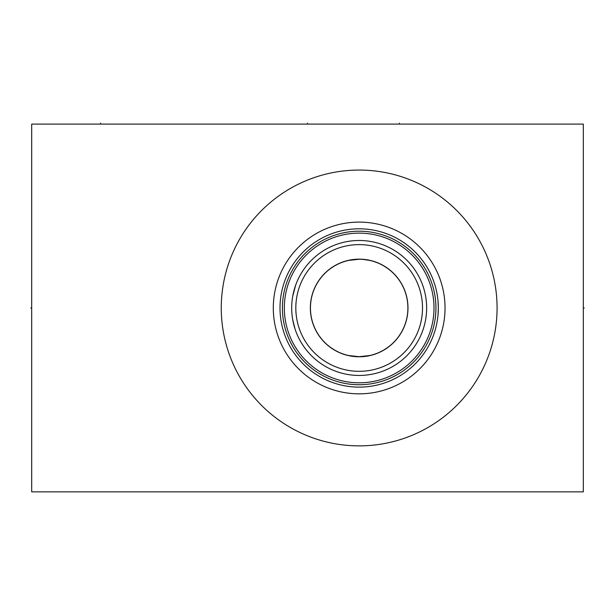 <?xml version="1.0" encoding="UTF-8"?>
<svg xmlns="http://www.w3.org/2000/svg" width="615" height="615" viewBox="0 0 615 615"><rect width="100%" height="100%" fill="white"/><g stroke="black" fill="none" stroke-linecap="round" stroke-linejoin="round"><path stroke-width="0.92" d="M31.688 124.099L31.688 491.846L583.312 491.846L583.312 124.099L31.688 124.099M221.262 307.969A137.906 137.906 0 0 1 359.168 170.063A137.906 137.906 0 0 1 497.074 307.969A137.906 137.906 0 0 1 359.168 445.875A137.906 137.906 0 0 1 221.262 307.969M273.298 307.969A85.869 85.869 0 0 1 359.168 222.1A85.869 85.869 0 0 1 445.037 307.969A85.869 85.869 0 0 1 359.168 393.838A85.869 85.869 0 0 1 273.298 307.969M438.057 301.442L438.326 307.969A79.158 79.158 0 0 1 359.168 387.127A79.158 79.158 0 0 1 280.01 307.969A79.158 79.158 0 0 1 359.168 228.811A79.158 79.158 0 0 1 438.326 307.969L438.057 314.496M432.407 338.004L432.891 336.797L432.407 338.004M433.398 335.452L433.929 333.976L433.398 335.452M434.021 333.707L434.467 332.377L434.021 333.73M435.005 330.662L435.52 328.848L435.005 330.662M436.02 326.949L436.473 324.981L436.02 326.949M436.896 322.96L437.265 320.892L436.896 322.96M438.203 312.328L438.295 310.152M438.295 305.793L438.203 303.61M437.265 295.046L436.896 292.978L437.265 295.046M436.473 290.957L436.02 288.989L436.473 290.957M435.52 287.09L435.005 285.283L435.52 287.09M434.021 282.231L434.467 283.569L434.021 282.216M433.929 281.962L433.398 280.486L433.929 281.962M432.891 279.141L432.407 277.934L432.891 279.141M282.4 307.969A76.767 76.767 0 0 1 359.168 231.202A76.767 76.767 0 0 1 435.935 307.969A76.767 76.767 0 0 1 359.168 384.736A76.767 76.767 0 0 1 282.4 307.969M284.33 307.969A74.838 74.838 0 0 1 359.168 233.131A74.838 74.838 0 0 1 434.005 307.969A74.838 74.838 0 0 1 359.168 382.807A74.838 74.838 0 0 1 284.33 307.969M291.687 307.969A67.481 67.481 0 0 1 359.168 240.488A67.481 67.481 0 0 1 426.649 307.969A67.481 67.481 0 0 1 359.168 375.45A67.481 67.481 0 0 1 291.687 307.969L291.741 310.629M292.156 315.941L292.525 318.593L292.156 315.941M294.808 328.249L295.039 328.987M295.092 329.14L292.717 319.7M296.945 334.091L297.552 335.483M298.16 336.805L299.374 339.249L298.16 336.805M300.666 341.602L302.011 343.846L300.666 341.602M302.357 344.385L304.748 347.867L302.349 344.377M307.285 351.119L306.716 350.427M297.568 335.521L296.983 334.176M292.348 298.559L292.525 297.345M292.755 296L293.009 294.693M294.285 289.419L296.015 284.199M296.983 281.762L297.568 280.417M298.16 279.133L299.374 276.696L298.16 279.133M300.666 274.344L302.011 272.099L300.666 274.344M302.357 271.553L302.811 270.861M306.055 266.341L307.285 264.827L306.055 266.341M295.607 285.306L292.709 296.261M295.823 307.969A63.345 63.345 0 0 1 359.168 244.624A63.345 63.345 0 0 1 422.513 307.969A63.345 63.345 0 0 1 359.168 371.314A63.345 63.345 0 0 1 295.823 307.969M310.352 307.969A48.816 48.816 0 0 1 359.168 259.153A48.816 48.816 0 0 1 407.983 307.969A48.816 48.816 0 0 1 359.168 356.785A48.816 48.816 0 0 1 310.352 307.969M407.883 306.785L407.891 307.969A48.723 48.723 0 0 1 359.168 356.7A48.723 48.723 0 0 1 310.444 307.969L310.46 306.785M310.46 309.161L310.444 307.969A48.723 48.723 0 0 1 359.168 259.246A48.723 48.723 0 0 1 407.891 307.969L407.883 309.161M407.837 310.391L407.66 312.704M406.969 317.44L406.43 319.815M405.777 322.191L405.539 322.944M404.977 324.566L404.047 326.942M402.971 329.309L401.749 331.662M401.234 332.569L400.357 333.999M398.804 336.313L397.075 338.588M395.168 340.81L393.07 342.97M390.786 345.046L388.311 347.021M387.742 347.437L383.975 349.912M382.814 350.573L379.801 352.111M376.634 353.456L373.32 354.594M372.782 354.755L370.591 355.339M369.892 355.501L359.168 356.7L348.444 355.501M347.736 355.339L345.569 354.763M345.015 354.594L341.702 353.456M338.534 352.111L335.521 350.573M334.352 349.904L330.578 347.429M330.024 347.021L327.549 345.046M325.266 342.97L323.175 340.81M321.261 338.588L319.531 336.313M317.978 333.999L317.102 332.561M316.594 331.662L315.364 329.309M314.288 326.942L313.358 324.566M312.797 322.929L312.566 322.191M311.905 319.815L311.375 317.44M310.675 312.704L310.506 310.391M362.789 259.376L369.892 260.437M370.684 260.622L372.705 261.16M373.32 261.344L376.634 262.482M379.801 263.827L382.814 265.365M384.214 266.172L387.888 268.609M388.311 268.924L390.786 270.892M393.07 272.968L395.168 275.128M397.075 277.35L398.804 279.625M400.357 281.939L401.288 283.469M401.749 284.276L402.971 286.628M404.047 288.996L404.977 291.372M405.539 293.001L405.777 293.747M406.43 296.123L406.969 298.498M407.66 303.233L407.837 305.547M310.506 305.547L310.675 303.233M311.375 298.498L311.905 296.123M312.566 293.747L312.804 292.986M313.358 291.372L314.288 288.996M315.364 286.628L316.594 284.276M317.056 283.461L317.978 281.939M319.531 279.625L321.261 277.35M323.175 275.128L325.266 272.968M327.549 270.892L330.024 268.924M330.455 268.601L334.145 266.157M335.521 265.365L338.534 263.827M341.702 262.482L345.015 261.344M345.615 261.167L347.667 260.622M348.444 260.437L359.168 259.246M583.312 307.969L584.25 307.969L583.312 307.969M307.5 124.099L307.5 123.154L307.5 124.099M100.645 124.099L100.645 123.154M399.435 124.099L399.435 123.154M31.688 307.969L30.75 307.969L31.688 307.969"/></g></svg>
